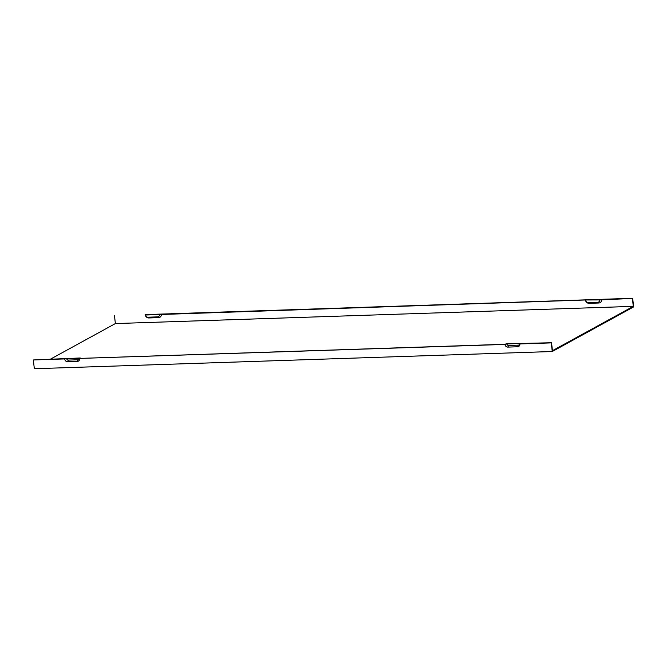 <?xml version="1.0" encoding="UTF-8"?>
<svg xmlns="http://www.w3.org/2000/svg" width="667" height="667" viewBox="0 0 667 667"><rect width="100%" height="100%" fill="white"/><g stroke="black" fill="none" stroke-linecap="round" stroke-linejoin="round"><path stroke-width="1" d="M508.562 345.456L518.276 345.139A1.601 1.442 61.3 0 0 519.568 343.522L519.876 343.93A2.826 2.543 -118.7 0 1 517.6 346.773L507.887 347.098L508.562 345.456A1.601 1.442 61.3 0 1 506.92 343.939L504.986 344.422L33.625 359.947L80.248 357.979L80.557 358.387L504.611 344.297L506.545 343.813L551.542 342.738L552.451 350.675L633.3 306.361L115.374 323.57L50 359.405M633.3 306.361L632.399 298.424L599.708 299.933L585.459 299.983A3.535 3.177 -118.7 0 0 589.086 303.327L598.799 303.001A3.535 3.177 -118.7 0 0 601.642 299.45M585.459 299.983L145.531 315.024L145.223 314.616A3.535 3.177 -118.7 0 0 148.849 317.959L158.563 317.634A3.535 3.177 -118.7 0 0 161.406 314.074M145.223 314.616L632.666 298.274L633.65 306.903L552.259 351.517L34.334 368.726L33.35 360.097M115.374 323.57L114.474 315.633M507.887 347.098A2.826 2.543 61.3 0 1 504.986 344.422M519.568 343.522L506.92 343.939M66.683 358.571A1.601 1.442 -118.7 0 0 68.334 360.088L78.039 359.763A1.601 1.442 61.3 0 0 79.331 358.154M79.64 358.563A2.826 2.543 61.3 0 1 77.364 361.406L67.65 361.731A2.826 2.543 61.3 0 1 64.749 359.054M148.849 317.959L147.907 317.209A2.309 2.076 61.3 0 1 145.531 315.024M519.876 343.93L551.276 342.888L552.259 351.517M585.768 300.392A2.309 2.076 -118.7 0 0 588.136 302.576L597.849 302.251A2.309 2.076 -118.7 0 0 599.708 299.933M147.907 317.209L157.612 316.883A2.309 2.076 -118.7 0 0 159.471 314.557M517.6 346.773L518.276 345.139M77.364 361.406L78.039 359.763M67.65 361.731L68.334 360.088M589.086 303.327L588.136 302.576M158.563 317.634L157.612 316.883M598.799 303.001L597.849 302.251"/></g></svg>
